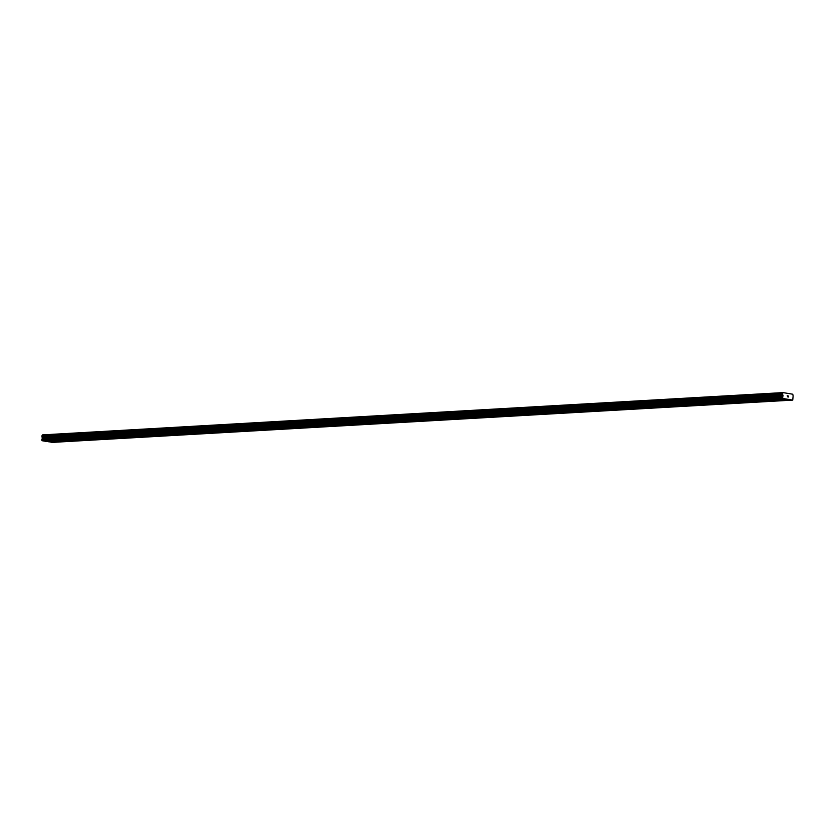 <?xml version="1.0" encoding="UTF-8"?>
<svg xmlns="http://www.w3.org/2000/svg" width="835" height="835" viewBox="0 0 835 835"><rect width="100%" height="100%" fill="white"/><g stroke="black" fill="none" stroke-linecap="round" stroke-linejoin="round"><path stroke-width="1.25" d="M54.108 441.715L55.569 441.84L54.108 441.715M71.946 440.692L73.407 440.828L71.946 440.692M89.794 439.68L91.255 439.805L89.794 439.68M107.632 438.657L109.103 438.792L107.632 438.657M125.48 437.644L126.941 437.77L125.48 437.644M143.328 436.621L144.789 436.747L143.328 436.621M161.165 435.599L162.627 435.734L161.165 435.599M179.014 434.586L180.475 434.711L179.014 434.586M196.851 433.563L198.323 433.699L196.851 433.563M214.699 432.54L216.161 432.676L214.699 432.54M232.548 431.528L234.009 431.653L232.548 431.528M250.385 430.505L251.846 430.641L250.385 430.505M268.233 429.493L269.695 429.618L268.233 429.493M286.071 428.47L287.543 428.595L286.071 428.47M303.919 427.447L305.38 427.583L303.919 427.447M321.767 426.434L323.228 426.56L321.767 426.434M339.605 425.412L341.066 425.547L339.605 425.412M357.453 424.399L358.914 424.524L357.453 424.399M375.291 423.376L376.762 423.502L375.291 423.376M393.139 422.353L394.6 422.489L393.139 422.353M410.987 421.341L412.448 421.466L410.987 421.341M428.825 420.318L430.286 420.443L428.825 420.318M446.673 419.295L448.134 419.431L446.673 419.295M464.51 418.283L465.982 418.408L464.51 418.283M482.359 417.26L483.82 417.396L482.359 417.26M500.207 416.248L501.668 416.373L500.207 416.248M518.044 415.225L519.516 415.35L518.044 415.225M535.893 414.202L537.354 414.337L535.893 414.202M553.741 413.189L555.202 413.315L553.741 413.189M571.578 412.166L573.04 412.292L571.578 412.166M589.427 411.144L590.888 411.279L589.427 411.144M607.264 410.131L608.736 410.256L607.264 410.131M625.112 409.108L626.574 409.244L625.112 409.108M642.96 408.096L644.422 408.221L642.96 408.096M660.798 407.073L662.259 407.198L660.798 407.073M678.646 406.05L680.107 406.186L678.646 406.05M696.484 405.038L697.956 405.163L696.484 405.038M714.332 404.015L715.793 404.15L714.332 404.015M732.18 402.992L733.641 403.128L732.18 402.992M750.018 401.979L751.479 402.105L750.018 401.979M767.866 400.957L769.327 401.092L767.866 400.957M785.704 399.944L787.175 400.069L785.704 399.944M47.929 440.692L49.39 440.828L47.929 440.692M65.777 439.68L67.238 439.805L65.777 439.68M83.615 438.657L85.076 438.792L83.615 438.657M101.463 437.644L102.924 437.77L101.463 437.644M119.301 436.621L120.772 436.747L119.301 436.621M137.149 435.599L138.61 435.734L137.149 435.599M154.997 434.586L156.458 434.711L154.997 434.586M172.835 433.563L174.296 433.699L172.835 433.563M190.683 432.551L192.144 432.676L190.683 432.551M208.52 431.528L209.992 431.653L208.52 431.528M226.368 430.505L227.83 430.641L226.368 430.505M244.217 429.493L245.678 429.618L244.217 429.493M262.054 428.47L263.526 428.595L262.054 428.47M279.902 427.447L281.364 427.583L279.902 427.447M297.751 426.434L299.212 426.56L297.751 426.434M315.588 425.412L317.049 425.547L315.588 425.412M333.436 424.399L334.898 424.524L333.436 424.399M351.274 423.376L352.746 423.502L351.274 423.376M369.122 422.353L370.583 422.489L369.122 422.353M386.97 421.341L388.432 421.466L386.97 421.341M404.808 420.318L406.269 420.443L404.808 420.318M422.656 419.295L424.117 419.431L422.656 419.295M440.494 418.283L441.965 418.408L440.494 418.283M458.342 417.26L459.803 417.396L458.342 417.26M476.19 416.248L477.651 416.373L476.19 416.248M494.028 415.225L495.489 415.35L494.028 415.225M511.876 414.202L513.337 414.337L511.876 414.202M529.714 413.189L531.185 413.315L529.714 413.189M547.562 412.166L549.023 412.292L547.562 412.166M565.41 411.144L566.871 411.279L565.41 411.144M583.247 410.131L584.709 410.256L583.247 410.131M601.096 409.108L602.557 409.244L601.096 409.108M618.933 408.096L620.405 408.221L618.933 408.096M636.781 407.073L638.243 407.198L636.781 407.073M654.63 406.05L656.091 406.186L654.63 406.05M672.467 405.038L673.928 405.163L672.467 405.038M690.315 404.015L691.777 404.15L690.315 404.015M708.153 403.002L709.625 403.128L708.153 403.002M726.001 401.979L727.462 402.105L726.001 401.979M743.849 400.957L745.311 401.092L743.849 400.957M761.687 399.944L763.148 400.069L761.687 399.944M779.535 398.921L780.996 399.046L779.535 398.921M787.624 396.896L787.228 395.675M788.397 397.022L788.25 395.926M793.114 396.041L792.749 400.111L782.572 398.431L782.906 396.072L42.376 438.354L42.042 440.713L45.581 441.298L786.1 399.015M782.906 396.072L782.416 394.162L783 392.607L792.77 394.214L793.156 396.041M46.416 441.256L52.229 442.393L792.749 400.111M783 392.607L42.47 434.889L41.896 436.444L42.376 438.354M789.096 399.318L48.566 441.611M789.221 399.527L48.691 441.809M782.844 392.867L42.314 435.15M782.499 393.41L41.98 435.693M782.447 393.504L41.917 435.786M782.478 394.287L41.959 436.569M782.812 394.84L42.293 437.133M782.969 395.153L42.449 437.436M783.021 395.811L42.491 438.093M782.311 397.105L41.781 439.387M782.28 397.909L41.75 440.191M782.572 398.431L42.042 440.713M782.865 392.774L42.334 435.056M782.416 394.162L41.896 436.444M782.886 395.007L42.355 437.3M783.032 395.446L42.512 437.728M782.426 396.698L41.907 438.991"/></g></svg>
